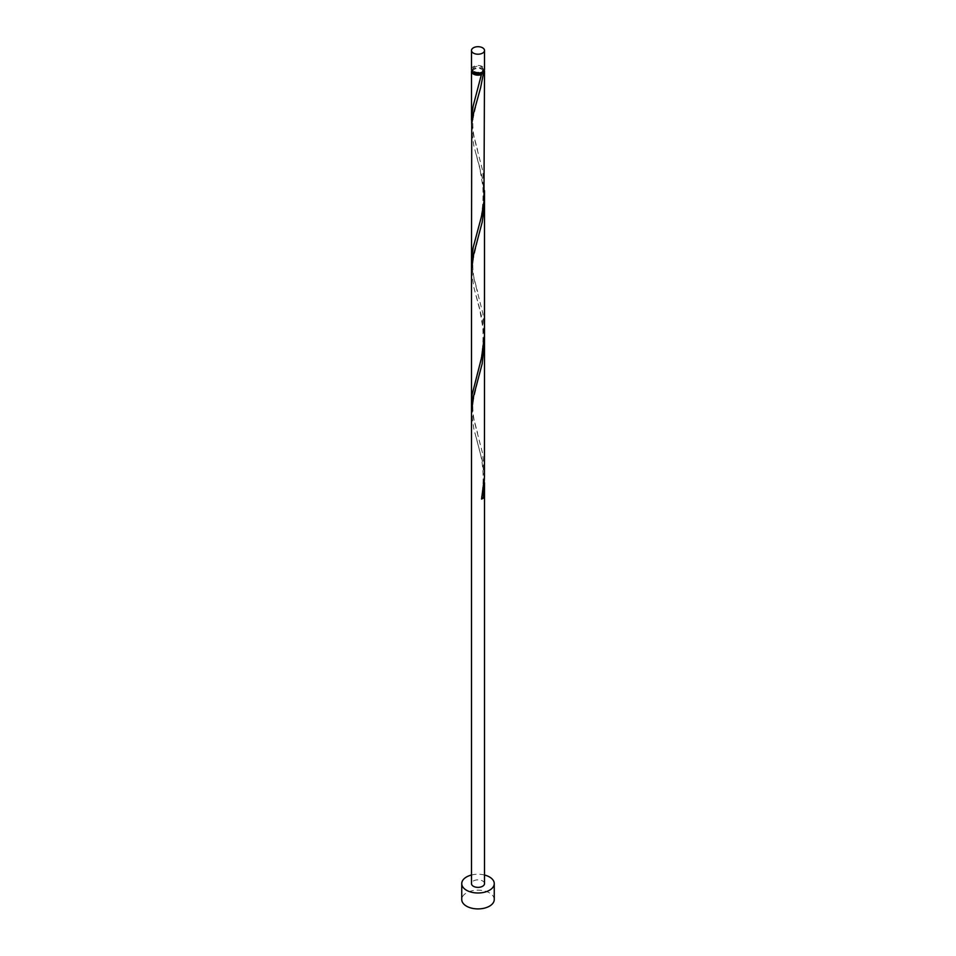 <?xml version="1.0" encoding="UTF-8"?>
<svg xmlns="http://www.w3.org/2000/svg" width="956" height="956" viewBox="0 0 956 956"><rect width="100%" height="100%" fill="white"/><g stroke="black" fill="none" stroke-linecap="round" stroke-linejoin="round"><path stroke-width="0.72" stroke-dasharray="4.78 3.58" d="M471.499 69.274A6.501 3.752 180 0 1 475.514 65.809A6.501 3.752 180 0 1 482.601 66.621A6.501 3.752 180 0 1 484.501 69.274M481.681 67.159A5.198 2.999 180 0 1 483.198 69.274A5.198 2.999 180 0 1 479.996 72.058A5.198 2.999 180 0 1 474.319 71.401A5.198 2.999 180 0 1 472.802 69.274A5.198 2.999 180 0 1 476.004 66.502A5.198 2.999 180 0 1 481.681 67.159M472.802 71.533A5.198 2.999 180 0 1 472.802 71.401A5.198 2.999 180 0 1 476.004 68.629A5.198 2.999 180 0 1 481.681 69.274A5.198 2.999 180 0 1 483.198 71.401A5.198 2.999 180 0 1 483.198 71.533M494.252 899.536A16.252 9.381 0 0 0 489.484 892.904A16.252 9.381 0 0 0 471.786 890.861A16.252 9.381 0 0 0 461.748 899.536M471.762 70.338A6.501 3.752 180 0 1 482.601 68.748A6.501 3.752 180 0 1 484.238 70.338M471.69 124.471L473.029 133.314L482.601 170.371L484.501 190.71M484.405 195.227L482.326 177.947L473.818 145.718L471.499 128.988M471.499 261.478L473.029 274.826L482.852 313.341L484.501 332.234M471.69 407.495L473.029 416.338L482.601 453.407L484.501 473.746M484.405 478.251L482.326 460.983L473.818 428.754L471.499 412.012M484.501 341.256L482.326 319.459L473.818 287.23L471.499 270.5M484.501 883.619A6.501 3.752 0 0 0 482.601 880.954A6.501 3.752 0 0 0 475.514 880.141A6.501 3.752 0 0 0 471.499 883.619M484.501 875.015A16.252 9.381 0 0 0 471.499 875.015M481.585 499.068A1.303 0.753 180 0 1 481.824 497.992M483.198 69.274L483.198 71.401M472.802 69.274L472.802 71.401M476.291 437.776L480.713 454.937C483.772 469.324 483.963 483.856 481.298 498.518M477.57 381.862L473.208 400.803C472.001 408.582 473.758 418.776 474.307 420.712L477.57 433.128M476.291 296.264L479.554 308.262L482.792 327.466C484.513 356.361 477.092 372.673 476.279 377.262M477.57 240.35L473.208 259.291C472.001 267.071 473.758 277.264 474.307 279.188L477.57 291.616M476.291 154.741L479.554 166.75L482.792 185.942C484.513 214.849 477.092 231.161 476.279 235.738M477.57 98.838L473.208 117.779C472.001 125.547 473.758 135.752 474.307 137.676L477.57 150.104M481.298 73.982L476.279 94.226"/><path stroke-width="1.43" d="M473.399 53.106A6.501 3.752 0 0 0 480.486 53.918A6.501 3.752 0 0 0 484.501 50.453A6.501 3.752 0 0 0 482.601 47.8A6.501 3.752 0 0 0 475.514 46.987A6.501 3.752 0 0 0 471.499 50.453A6.501 3.752 0 0 0 473.399 53.106M484.501 50.453L484.501 69.274A6.501 3.752 180 0 1 480.486 72.752A6.501 3.752 180 0 1 473.399 71.927A6.501 3.752 180 0 1 471.499 69.274L471.499 50.453M483.198 71.533A5.198 2.999 180 0 1 481.681 73.528A5.198 2.999 180 0 1 474.319 73.528A5.198 2.999 180 0 1 472.802 71.533M471.499 875.015A16.252 9.381 0 0 0 461.748 883.619A16.252 9.381 0 0 0 466.516 890.251A16.252 9.381 0 0 0 484.214 892.283A16.252 9.381 0 0 0 494.252 883.619A16.252 9.381 0 0 0 489.484 876.975A16.252 9.381 0 0 0 484.501 875.015M461.748 883.619L461.748 899.536A16.252 9.381 0 0 0 466.516 906.168A16.252 9.381 0 0 0 484.214 908.2A16.252 9.381 0 0 0 494.252 899.536L494.252 883.619M484.238 70.338A6.501 3.752 180 0 1 484.501 71.401A6.501 3.752 180 0 1 483.413 73.481L481.681 73.528L481.585 74.532A6.501 3.752 180 0 1 473.399 74.054A6.501 3.752 180 0 1 471.499 71.401A6.501 3.752 180 0 1 471.762 70.338M481.681 73.528L473.148 106.056L471.583 117.014L471.69 124.471M484.501 71.401L483.951 201.561L481.585 216.044L473.148 247.568L471.499 261.478L471.738 123.874L473.674 112.796L480.617 87.701L483.413 73.481M484.501 190.71L484.441 335.616L481.585 357.556L472.121 394.625L471.69 407.495M484.405 195.227L484.214 207.595L482.183 222.222L473.674 254.308L471.499 270.5L471.499 412.012L473.674 395.82L482.183 363.734L484.501 341.256L484.441 477.128L481.585 499.068A6.501 3.752 180 0 0 483.413 498.016L484.405 478.251M471.499 412.012L471.499 883.619A6.501 3.752 0 0 0 473.399 886.272A6.501 3.752 0 0 0 480.486 887.084A6.501 3.752 0 0 0 484.501 883.619L484.501 482.768M481.824 497.992A1.303 0.753 180 0 1 483.413 498.016M471.499 71.401L471.499 119.954M471.499 261.478L471.499 402.99M484.501 199.744L484.501 341.256"/></g></svg>
